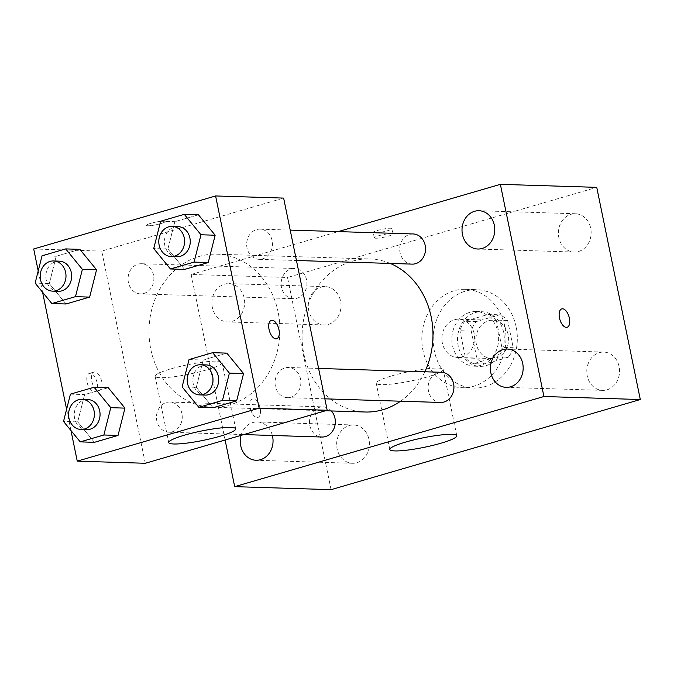 <?xml version="1.0" encoding="UTF-8"?>
<svg xmlns="http://www.w3.org/2000/svg" width="674" height="674" viewBox="0 0 674 674"><rect width="100%" height="100%" fill="white"/><g stroke="black" fill="none" stroke-linecap="round" stroke-linejoin="round"><path stroke-width="0.51" stroke-dasharray="3.37 2.53" d="M474.151 333.697A19.142 16.361 -88.2 0 0 458.834 319.206A19.142 16.361 -88.2 0 0 441.883 337.817A19.142 16.361 -88.2 0 0 457.638 357.464A19.142 16.361 -88.2 0 0 474.151 333.697M508.171 334.759A19.142 16.361 -88.2 0 0 492.854 320.268A19.142 16.361 -88.2 0 0 475.895 338.887A19.142 16.361 -88.2 0 0 491.649 358.526A19.142 16.361 -88.2 0 0 508.171 334.759M508.272 357.22L484.943 364.019A25.983 22.217 -88.2 0 1 476.855 358.307L471.269 331.094A25.983 22.217 -88.2 0 1 476.232 321.582L499.56 314.783A25.983 22.217 -88.2 0 1 507.648 320.487L513.234 347.708A25.983 22.217 -88.2 0 1 508.272 357.22L496.932 356.858L473.603 363.665L484.943 364.019M476.232 321.582L464.891 321.228L488.229 314.429L499.56 314.783M507.648 320.487L496.308 320.133L501.894 347.354L513.234 347.708M496.308 320.133A25.983 22.217 -88.2 0 0 488.229 314.429M464.891 321.228A25.983 22.217 -88.2 0 0 459.929 330.74L471.269 331.094M473.603 363.665A25.983 22.217 -88.2 0 1 465.515 357.953L459.929 330.74M496.932 356.858A25.983 22.217 -88.2 0 0 501.894 347.354M475.473 312.525A27.339 23.379 91.8 0 1 481.767 311.717A27.339 23.379 91.8 0 1 504.278 339.78A27.339 23.379 91.8 0 1 480.056 366.37A27.339 23.379 91.8 0 1 457.646 342.021A27.339 23.379 91.8 0 1 475.473 312.525M469.803 312.348A27.339 23.379 -88.2 0 0 451.976 341.844A27.339 23.379 -88.2 0 0 474.386 366.193A27.339 23.379 -88.2 0 0 497.985 332.24A27.339 23.379 -88.2 0 0 476.105 311.54A27.339 23.379 -88.2 0 0 469.803 312.348M465.515 357.953L476.855 358.307M516.174 326.941A49.21 42.074 -88.2 0 0 476.788 289.677A49.21 42.074 -88.2 0 0 433.188 337.548A49.21 42.074 -88.2 0 0 473.704 388.056A49.21 42.074 -88.2 0 0 516.174 326.941M504.834 326.578A49.21 42.074 -88.2 0 0 465.448 289.323A49.21 42.074 -88.2 0 0 421.848 337.194A49.21 42.074 -88.2 0 0 462.364 387.702A49.21 42.074 -88.2 0 0 504.834 326.578M356.858 462.718A19.158 16.378 -88.2 0 0 369.352 442.043A19.158 16.378 -88.2 0 0 353.648 424.982A19.158 16.378 -88.2 0 0 336.671 443.618A19.158 16.378 -88.2 0 0 352.443 463.282A19.158 16.378 -88.2 0 0 356.858 462.718M606.979 389.816A19.158 16.378 -88.2 0 0 619.465 369.15A19.158 16.378 -88.2 0 0 603.761 352.081A19.158 16.378 -88.2 0 0 586.784 370.717A19.158 16.378 -88.2 0 0 602.564 390.381A19.158 16.378 -88.2 0 0 606.979 389.816M578.578 251.478A19.158 16.378 -88.2 0 0 591.073 230.811A19.158 16.378 -88.2 0 0 575.369 213.742A19.158 16.378 -88.2 0 0 558.392 232.378A19.158 16.378 -88.2 0 0 574.164 252.042A19.158 16.378 -88.2 0 0 578.578 251.478M328.465 324.379A19.158 16.378 -88.2 0 0 340.951 303.704A19.158 16.378 -88.2 0 0 325.247 286.644A19.158 16.378 -88.2 0 0 308.279 305.28A19.158 16.378 -88.2 0 0 324.051 324.944A19.158 16.378 -88.2 0 0 328.465 324.379M331.069 489.661L287.512 277.486L596.743 187.355M272.372 435.471A19.158 16.378 -88.2 0 0 257.266 421.958A19.158 16.378 -88.2 0 0 241.09 435.362M232.083 321.355A19.158 16.378 -88.2 0 0 244.578 300.688A19.158 16.378 -88.2 0 0 228.874 283.619A19.158 16.378 -88.2 0 0 211.897 302.255A19.158 16.378 -88.2 0 0 227.669 321.919A19.158 16.378 -88.2 0 0 232.083 321.355M391.998 375.806A34.18 4.76 -11.6 0 1 425.547 368.897A34.18 4.76 -11.6 0 1 443.189 369.487A34.18 4.76 -11.6 0 1 410.668 381.021A34.18 4.76 -11.6 0 1 376.235 383.228A34.18 4.76 -11.6 0 1 391.998 375.806M225.116 440.012L191.138 274.47L287.512 277.486M191.138 274.47L338.205 231.603M374.643 232.875A9.571 1.331 -11.6 0 1 373.228 232.479A9.571 1.331 -11.6 0 1 382.335 229.253A9.571 1.331 -11.6 0 1 391.973 228.629A9.571 1.331 -11.6 0 1 385.309 231.317A9.571 1.331 -11.6 0 1 374.643 232.875M375.738 238.225A9.571 1.331 -11.6 0 1 374.323 237.829A9.571 1.331 -11.6 0 1 383.43 234.603A9.571 1.331 -11.6 0 1 393.077 233.979A9.571 1.331 -11.6 0 1 386.404 236.658A9.571 1.331 -11.6 0 1 375.738 238.225M567.112 327.294L567.12 327.286A9.571 4.777 -106.2 0 1 567.112 327.294A9.571 4.777 -106.2 0 1 559.471 317.951A9.571 4.777 -106.2 0 1 561.754 308.919A9.571 4.777 -106.2 0 1 561.762 308.911L561.754 308.919M260.164 408.385A9.571 4.777 73.8 0 0 252.531 399.042A9.571 4.777 73.8 0 0 250.618 409.573A9.571 4.777 73.8 0 0 257.881 417.417A9.571 4.777 73.8 0 0 260.164 408.385A9.571 4.777 73.8 0 0 252.531 399.042A9.571 4.777 73.8 0 0 250.627 409.565A9.571 4.777 73.8 0 0 257.889 417.417A9.571 4.777 73.8 0 0 260.172 408.385M331.355 410.946A15.089 12.907 -88.2 0 0 322.897 406.86A15.089 12.907 -88.2 0 0 309.526 421.536A15.089 12.907 -88.2 0 0 321.953 437.03M413.103 233.954A15.089 12.907 -88.2 0 0 399.733 248.63A15.089 12.907 -88.2 0 0 412.159 264.124M306.577 279.946A15.089 12.907 -88.2 0 0 294.504 268.522A15.089 12.907 -88.2 0 0 281.134 283.198A15.089 12.907 -88.2 0 0 293.561 298.692A15.089 12.907 -88.2 0 0 306.577 279.946M441.504 372.292A15.089 12.907 -88.2 0 0 428.479 391.03A15.089 12.907 -88.2 0 0 440.552 402.462M390.221 263.433A76.558 65.454 -88.2 0 0 369.925 258.968A76.558 65.454 -88.2 0 0 302.104 333.436A76.558 65.454 -88.2 0 0 365.131 412.008M400.541 401.207A76.558 65.454 -88.2 0 0 424.864 371.77M278.126 312.129A76.558 65.454 -88.2 0 0 216.859 254.174A76.558 65.454 -88.2 0 0 149.038 328.634A76.558 65.454 -88.2 0 0 212.057 407.206A76.558 65.454 -88.2 0 0 278.126 312.129M275.405 386.227A15.089 12.907 91.8 0 1 288.43 367.49A15.089 12.907 91.8 0 1 300.857 382.975A15.089 12.907 91.8 0 1 287.486 397.66A15.089 12.907 91.8 0 1 275.405 386.227M153.512 275.144A15.089 12.907 -88.2 0 0 141.43 263.719A15.089 12.907 -88.2 0 0 128.06 278.396A15.089 12.907 -88.2 0 0 140.487 293.889A15.089 12.907 -88.2 0 0 153.512 275.144M272.111 240.576A15.089 12.907 -88.2 0 0 260.038 229.152A15.089 12.907 -88.2 0 0 246.667 243.828A15.089 12.907 -88.2 0 0 259.086 259.322A15.089 12.907 -88.2 0 0 272.111 240.576M181.904 413.482A15.089 12.907 -88.2 0 0 169.831 402.058A15.089 12.907 -88.2 0 0 156.461 416.734A15.089 12.907 -88.2 0 0 168.888 432.228A15.089 12.907 -88.2 0 0 181.904 413.482M145.281 463.282L101.732 251.107L283.636 198.089M33.7 248.976L101.732 251.107M163.79 221.123A9.571 1.331 168.4 0 0 153.124 222.69A9.571 1.331 168.4 0 0 146.46 225.369A9.571 1.331 168.4 0 0 156.098 224.754A9.571 1.331 168.4 0 0 165.206 221.519A9.571 1.331 168.4 0 0 163.79 221.123A9.571 1.331 168.4 0 0 153.124 222.698A9.571 1.331 168.4 0 0 146.46 225.377A9.571 1.331 168.4 0 0 156.098 224.762A9.571 1.331 168.4 0 0 165.206 221.527A9.571 1.331 168.4 0 0 163.79 221.131M77.695 421.89L94.411 442.321L77.695 421.89L84.612 394.585L108.244 387.693L84.612 394.585L77.695 421.89L63.525 421.452M167.902 248.992L184.617 269.415L167.902 248.992L174.819 221.679L198.442 214.787L174.819 221.679L167.902 248.992L153.731 248.546M70.972 430.551L66.608 409.278M42.58 292.213L38.207 270.94M49.303 283.56L66.018 303.982L49.303 283.56L56.212 256.246L79.844 249.355L56.212 256.246L49.303 283.56L35.124 283.114M196.294 387.331L213.009 407.753L196.294 387.331L203.211 360.017L226.843 353.125L203.211 360.017L196.294 387.331L182.123 386.884M97.064 382.722A9.571 4.777 73.8 0 0 89.423 373.379A9.571 4.777 73.8 0 0 87.51 383.902A9.571 4.777 73.8 0 0 94.781 391.754A9.571 4.777 73.8 0 0 97.064 382.722M276.677 338.736L276.677 338.736A9.571 4.777 -106.2 0 1 269.036 329.392A9.571 4.777 -106.2 0 1 271.319 320.361A9.571 4.777 -106.2 0 1 271.327 320.361L271.327 320.361M101.648 381.383A9.571 4.777 73.8 0 0 94.006 372.04A9.571 4.777 73.8 0 0 92.094 382.562A9.571 4.777 73.8 0 0 99.364 390.414A9.571 4.777 73.8 0 0 101.648 381.383M217.036 361.138A34.18 4.76 -11.6 0 1 222.091 362.553A34.18 4.76 -11.6 0 1 189.571 374.087A34.18 4.76 -11.6 0 1 155.138 376.294A34.18 4.76 -11.6 0 1 178.939 366.723A34.18 4.76 -11.6 0 1 217.036 361.138M206.227 364.912A15.089 12.907 -88.2 0 0 192.857 379.588A15.089 12.907 -88.2 0 0 205.284 395.082M189.04 359.571L203.211 360.017M87.628 399.48A15.089 12.907 -88.2 0 0 74.258 414.156A15.089 12.907 -88.2 0 0 86.676 429.65M70.441 394.138L84.612 394.585M177.826 226.574A15.089 12.907 -88.2 0 0 164.456 241.25A15.089 12.907 -88.2 0 0 176.883 256.743M160.639 221.232L174.819 221.679M59.228 261.141A15.089 12.907 -88.2 0 0 45.857 275.818A15.089 12.907 -88.2 0 0 58.284 291.311M42.041 255.8L56.212 256.246M492.854 320.268L458.834 319.206M491.649 358.526L457.638 357.464M474.386 366.193L480.056 366.37M476.105 311.54L481.767 311.717M462.364 387.702L473.704 388.056M465.448 289.323L476.788 289.677M353.648 424.982L257.266 421.958M352.443 463.282L256.069 460.258M603.761 352.081L507.387 349.056M602.564 390.381L506.182 387.356M575.369 213.742L478.987 210.718M574.164 252.042L477.79 249.018M325.247 286.644L228.874 283.619M324.051 324.944L227.669 321.919M456.795 435.775L443.189 369.487M389.842 449.516L376.235 383.228M393.077 233.979L391.973 228.629M374.323 237.829L373.228 232.479M212.057 407.206L325.483 410.761M216.859 254.174L369.925 258.968M318.6 368.434L288.43 367.49M324.843 398.831L287.486 397.66M140.487 293.889L293.561 298.692M141.43 263.719L294.504 268.522M259.086 259.322L296.442 260.493M260.038 229.152L290.208 230.095M168.888 432.228L243.786 434.578M169.831 402.058L322.897 406.86M94.006 372.04L89.423 373.379M99.364 390.414L94.781 391.754M155.138 376.294L168.744 442.582M222.091 362.553L235.698 428.833"/><path stroke-width="1.01" d="M338.205 231.603L500.369 184.339L596.743 187.355L640.3 399.53L331.069 489.661L234.687 486.645L225.116 440.012M241.09 435.362A19.158 16.378 -88.2 0 0 256.069 460.258A19.158 16.378 -88.2 0 0 260.484 459.693A19.158 16.378 -88.2 0 0 272.372 435.471M510.597 386.792A19.158 16.378 -88.2 0 0 523.091 366.125A19.158 16.378 -88.2 0 0 507.387 349.056A19.158 16.378 -88.2 0 0 490.411 367.692A19.158 16.378 -88.2 0 0 506.182 387.356A19.158 16.378 -88.2 0 0 510.597 386.792M482.205 248.453A19.158 16.378 -88.2 0 0 494.691 227.787A19.158 16.378 -88.2 0 0 478.987 210.718A19.158 16.378 -88.2 0 0 462.019 229.354A19.158 16.378 -88.2 0 0 477.79 249.018A19.158 16.378 -88.2 0 0 482.205 248.453M500.369 184.339L543.926 396.514L640.3 399.53M543.926 396.514L234.687 486.645M405.605 442.085A34.18 4.76 -11.6 0 1 439.153 435.185A34.18 4.76 -11.6 0 1 456.795 435.775A34.18 4.76 -11.6 0 1 424.275 447.3A34.18 4.76 -11.6 0 1 389.842 449.516A34.18 4.76 -11.6 0 1 405.605 442.085M559.479 317.943A9.571 4.777 -106.2 0 1 561.762 308.911A9.571 4.777 -106.2 0 1 569.033 316.763A9.571 4.777 -106.2 0 1 567.12 327.286A9.571 4.777 -106.2 0 1 559.479 317.943M561.762 308.911A9.571 4.777 -106.2 0 1 569.024 316.763A9.571 4.777 -106.2 0 1 567.112 327.286M243.786 434.578L321.953 437.03A15.089 12.907 -88.2 0 0 325.432 436.584A15.089 12.907 -88.2 0 0 334.978 418.284A15.089 12.907 -88.2 0 0 331.355 410.946M296.442 260.493L412.159 264.124A15.089 12.907 -88.2 0 0 415.639 263.677A15.089 12.907 -88.2 0 0 425.184 245.378A15.089 12.907 -88.2 0 0 413.103 233.954L290.208 230.095M324.843 398.831L440.552 402.462A15.089 12.907 -88.2 0 0 444.031 402.016A15.089 12.907 -88.2 0 0 453.872 385.73A15.089 12.907 -88.2 0 0 441.504 372.292L318.6 368.434M424.864 371.77A76.558 65.454 -88.2 0 0 431.192 316.932A76.558 65.454 -88.2 0 0 390.221 263.433M325.483 410.761L365.131 412.008A76.558 65.454 -88.2 0 0 400.541 401.207M38.207 270.94L33.7 248.976L215.604 195.957L283.636 198.089L327.185 410.264L145.281 463.282L77.257 461.151L70.972 430.551M108.244 387.693L124.96 408.124L118.043 435.429L94.411 442.321L118.043 435.429L124.96 408.124L108.244 387.693L94.065 387.247L110.78 407.677L103.872 434.991L80.24 441.874L63.525 421.452L70.441 394.138L94.065 387.247M198.442 214.787L215.158 235.218L208.241 262.531L184.617 269.415L208.241 262.531L215.158 235.218L198.442 214.787L184.272 214.34L200.987 234.771L194.07 262.085L170.438 268.968L153.731 248.546L160.639 221.232L184.272 214.34M66.608 409.278L42.58 292.213M215.604 195.957L259.153 408.132L77.257 461.151M79.844 249.355L96.559 269.785L89.642 297.099L66.018 303.982L89.642 297.099L96.559 269.785L79.844 249.355L65.673 248.908L82.388 269.339L75.471 296.653L51.839 303.536L35.124 283.114L42.041 255.8L65.673 248.908M226.843 353.125L243.558 373.556L236.641 400.862L213.009 407.753L236.641 400.862L243.558 373.556L226.843 353.125L212.672 352.679L229.387 373.11L222.471 400.423L198.838 407.307L182.123 386.884L189.04 359.571L212.672 352.679M259.153 408.132L327.185 410.264M230.643 427.426A34.18 4.76 -11.6 0 1 235.698 428.833A34.18 4.76 -11.6 0 1 203.177 440.366A34.18 4.76 -11.6 0 1 168.744 442.582A34.18 4.76 -11.6 0 1 192.545 433.011A34.18 4.76 -11.6 0 1 230.643 427.426M269.044 329.392A9.571 4.777 -106.2 0 1 271.327 320.361A9.571 4.777 -106.2 0 1 278.598 328.204A9.571 4.777 -106.2 0 1 276.685 338.736A9.571 4.777 -106.2 0 1 269.044 329.392M271.327 320.361A9.571 4.777 -106.2 0 1 278.589 328.213A9.571 4.777 -106.2 0 1 276.677 338.736M199.614 394.905L205.284 395.082A15.089 12.907 -88.2 0 0 218.309 376.336A15.089 12.907 -88.2 0 0 206.227 364.912L200.557 364.735A15.089 12.907 -88.2 0 0 187.187 379.411A15.089 12.907 -88.2 0 0 199.614 394.905A15.089 12.907 -88.2 0 0 212.639 376.159A15.089 12.907 -88.2 0 0 200.557 364.735M229.387 373.11L243.558 373.556M222.471 400.423L236.641 400.862M198.838 407.307L213.009 407.753M81.015 429.473L86.676 429.65A15.089 12.907 -88.2 0 0 99.701 410.904A15.089 12.907 -88.2 0 0 87.628 399.48L81.958 399.303A15.089 12.907 -88.2 0 0 68.588 413.979A15.089 12.907 -88.2 0 0 81.015 429.473A15.089 12.907 -88.2 0 0 94.031 410.727A15.089 12.907 -88.2 0 0 81.958 399.303M110.78 407.677L124.96 408.124M103.872 434.991L118.043 435.429M80.24 441.874L94.411 442.321M171.213 256.567L176.883 256.743A15.089 12.907 -88.2 0 0 189.908 237.998A15.089 12.907 -88.2 0 0 177.826 226.574L172.165 226.397A15.089 12.907 -88.2 0 0 158.794 241.073A15.089 12.907 -88.2 0 0 171.213 256.567A15.089 12.907 -88.2 0 0 184.238 237.821A15.089 12.907 -88.2 0 0 172.165 226.397M200.987 234.771L215.158 235.218M194.07 262.085L208.241 262.531M170.438 268.968L184.617 269.415M52.614 291.134L58.284 291.311A15.089 12.907 -88.2 0 0 71.309 272.566A15.089 12.907 -88.2 0 0 59.228 261.141L53.558 260.964A15.089 12.907 -88.2 0 0 40.187 275.641A15.089 12.907 -88.2 0 0 52.614 291.134A15.089 12.907 -88.2 0 0 65.639 272.389A15.089 12.907 -88.2 0 0 53.558 260.964M82.388 269.339L96.559 269.785M75.471 296.653L89.642 297.099M51.839 303.536L66.018 303.982"/></g></svg>
